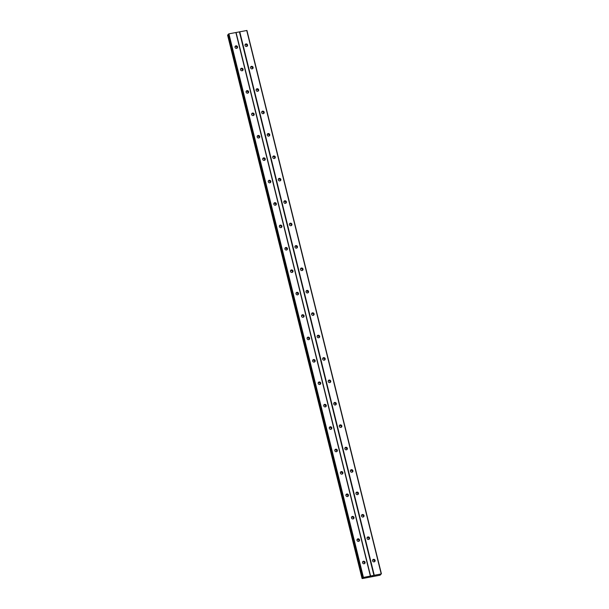 <?xml version="1.0" encoding="UTF-8"?>
<svg xmlns="http://www.w3.org/2000/svg" width="609" height="609" viewBox="0 0 609 609"><rect width="100%" height="100%" fill="white"/><g stroke="black" fill="none" stroke-linecap="round" stroke-linejoin="round"><path stroke-width="0.91" d="M372.594 560.836A1.325 1.248 -138.2 0 1 374.132 559.366A1.325 1.248 -138.2 0 1 374.832 561.483A1.325 1.248 -138.2 0 1 372.594 560.836M372.647 560.052A1.325 1.248 -138.2 0 1 374.52 561.726M367.044 538.425A1.325 1.248 -138.2 0 1 368.59 536.955A1.325 1.248 -138.2 0 1 369.282 539.072A1.325 1.248 -138.2 0 1 367.044 538.425M367.098 537.64A1.325 1.248 -138.2 0 1 368.978 539.315M361.502 516.021A1.325 1.248 -138.2 0 1 363.04 514.552A1.325 1.248 -138.2 0 1 363.74 516.66A1.325 1.248 -138.2 0 1 361.502 516.021M361.556 515.229A1.325 1.248 -138.2 0 1 363.428 516.912M355.953 493.61A1.325 1.248 -138.2 0 1 357.498 492.141A1.325 1.248 -138.2 0 1 358.191 494.257A1.325 1.248 -138.2 0 1 355.953 493.61M356.006 492.826A1.325 1.248 -138.2 0 1 357.886 494.5M350.411 471.199A1.325 1.248 -138.2 0 1 351.956 469.729A1.325 1.248 -138.2 0 1 352.649 471.846A1.325 1.248 -138.2 0 1 350.411 471.199M350.464 470.414A1.325 1.248 -138.2 0 1 352.337 472.089M344.861 448.795A1.325 1.248 -138.2 0 1 346.407 447.326A1.325 1.248 -138.2 0 1 347.1 449.434A1.325 1.248 -138.2 0 1 344.861 448.795M344.915 448.003A1.325 1.248 -138.2 0 1 346.795 449.686M339.32 426.384A1.325 1.248 -138.2 0 1 340.865 424.915A1.325 1.248 -138.2 0 1 341.558 427.023A1.325 1.248 -138.2 0 1 339.32 426.384M339.373 425.6A1.325 1.248 -138.2 0 1 341.246 427.274M333.77 403.973A1.325 1.248 -138.2 0 1 335.315 402.503A1.325 1.248 -138.2 0 1 336.008 404.62A1.325 1.248 -138.2 0 1 333.77 403.973M333.823 403.188A1.325 1.248 -138.2 0 1 335.704 404.863M328.228 381.569A1.325 1.248 -138.2 0 1 329.773 380.1A1.325 1.248 -138.2 0 1 330.466 382.208A1.325 1.248 -138.2 0 1 328.228 381.569M328.281 380.777A1.325 1.248 -138.2 0 1 330.154 382.452M322.679 359.158A1.325 1.248 -138.2 0 1 324.224 357.689A1.325 1.248 -138.2 0 1 324.917 359.797A1.325 1.248 -138.2 0 1 322.679 359.158M322.732 358.374A1.325 1.248 -138.2 0 1 324.612 360.048M317.137 336.747A1.325 1.248 -138.2 0 1 318.682 335.277A1.325 1.248 -138.2 0 1 319.375 337.394A1.325 1.248 -138.2 0 1 317.137 336.747M317.19 335.962A1.325 1.248 -138.2 0 1 319.063 337.637M311.587 314.343A1.325 1.248 -138.2 0 1 313.133 312.874A1.325 1.248 -138.2 0 1 313.825 314.982A1.325 1.248 -138.2 0 1 311.587 314.343M311.641 313.551A1.325 1.248 -138.2 0 1 313.521 315.226M306.045 291.932A1.325 1.248 -138.2 0 1 307.591 290.463A1.325 1.248 -138.2 0 1 308.283 292.571A1.325 1.248 -138.2 0 1 306.045 291.932M306.099 291.148A1.325 1.248 -138.2 0 1 307.971 292.822M300.496 269.521A1.325 1.248 -138.2 0 1 302.041 268.051A1.325 1.248 -138.2 0 1 302.734 270.168A1.325 1.248 -138.2 0 1 300.496 269.521M300.549 268.736A1.325 1.248 -138.2 0 1 302.429 270.411M294.954 247.109A1.325 1.248 -138.2 0 1 296.499 245.648A1.325 1.248 -138.2 0 1 297.192 247.756A1.325 1.248 -138.2 0 1 294.954 247.109M295.007 246.325A1.325 1.248 -138.2 0 1 296.887 248M289.404 224.706A1.325 1.248 -138.2 0 1 290.95 223.237A1.325 1.248 -138.2 0 1 291.642 225.345A1.325 1.248 -138.2 0 1 289.404 224.706M289.465 223.922A1.325 1.248 -138.2 0 1 291.338 225.596M283.863 202.295A1.325 1.248 -138.2 0 1 285.408 200.825A1.325 1.248 -138.2 0 1 286.101 202.942A1.325 1.248 -138.2 0 1 283.863 202.295M283.916 201.51A1.325 1.248 -138.2 0 1 285.796 203.185M278.313 179.883A1.325 1.248 -138.2 0 1 279.858 178.414A1.325 1.248 -138.2 0 1 280.559 180.53A1.325 1.248 -138.2 0 1 278.313 179.883M278.374 179.099A1.325 1.248 -138.2 0 1 280.247 180.774M272.771 157.48A1.325 1.248 -138.2 0 1 274.316 156.011A1.325 1.248 -138.2 0 1 275.009 158.119A1.325 1.248 -138.2 0 1 272.771 157.48M272.824 156.696A1.325 1.248 -138.2 0 1 274.705 158.37M267.222 135.069A1.325 1.248 -138.2 0 1 268.767 133.599A1.325 1.248 -138.2 0 1 269.467 135.716A1.325 1.248 -138.2 0 1 267.222 135.069M267.282 134.285A1.325 1.248 -138.2 0 1 269.155 135.959M261.68 112.657A1.325 1.248 -138.2 0 1 263.225 111.188A1.325 1.248 -138.2 0 1 263.918 113.304A1.325 1.248 -138.2 0 1 261.68 112.657M261.733 111.873A1.325 1.248 -138.2 0 1 263.613 113.548M256.13 90.254A1.325 1.248 -138.2 0 1 257.676 88.785A1.325 1.248 -138.2 0 1 258.376 90.893A1.325 1.248 -138.2 0 1 256.13 90.254M256.191 89.462A1.325 1.248 -138.2 0 1 258.064 91.144M250.588 67.843A1.325 1.248 -138.2 0 1 252.134 66.373A1.325 1.248 -138.2 0 1 252.826 68.49A1.325 1.248 -138.2 0 1 250.588 67.843M250.642 67.059A1.325 1.248 -138.2 0 1 252.522 68.733M245.039 45.431A1.325 1.248 -138.2 0 1 246.584 43.962A1.325 1.248 -138.2 0 1 247.284 46.078A1.325 1.248 -138.2 0 1 245.039 45.431M245.1 44.647A1.325 1.248 -138.2 0 1 246.972 46.322M362.568 562.739A1.325 1.248 -138.2 0 1 364.113 561.27A1.325 1.248 -138.2 0 1 364.806 563.386A1.325 1.248 -138.2 0 1 362.568 562.739M362.621 561.955A1.325 1.248 -138.2 0 1 364.502 563.63M357.019 540.328A1.325 1.248 -138.2 0 1 358.564 538.858A1.325 1.248 -138.2 0 1 359.264 540.975A1.325 1.248 -138.2 0 1 357.019 540.328M357.08 539.544A1.325 1.248 -138.2 0 1 358.952 541.218M351.477 517.924A1.325 1.248 -138.2 0 1 353.022 516.455A1.325 1.248 -138.2 0 1 353.715 518.563A1.325 1.248 -138.2 0 1 351.477 517.924M351.53 517.14A1.325 1.248 -138.2 0 1 353.41 518.815M345.927 495.513A1.325 1.248 -138.2 0 1 347.473 494.044A1.325 1.248 -138.2 0 1 348.173 496.16A1.325 1.248 -138.2 0 1 345.927 495.513M345.988 494.729A1.325 1.248 -138.2 0 1 347.861 496.404M340.385 473.102A1.325 1.248 -138.2 0 1 341.931 471.632A1.325 1.248 -138.2 0 1 342.623 473.749A1.325 1.248 -138.2 0 1 340.385 473.102M340.439 472.318A1.325 1.248 -138.2 0 1 342.319 473.992M334.836 450.698A1.325 1.248 -138.2 0 1 336.381 449.229A1.325 1.248 -138.2 0 1 337.082 451.338A1.325 1.248 -138.2 0 1 334.836 450.698M334.897 449.906A1.325 1.248 -138.2 0 1 336.769 451.589M329.294 428.287A1.325 1.248 -138.2 0 1 330.839 426.818A1.325 1.248 -138.2 0 1 331.532 428.934A1.325 1.248 -138.2 0 1 329.294 428.287M329.347 427.503A1.325 1.248 -138.2 0 1 331.227 429.178M323.744 405.876A1.325 1.248 -138.2 0 1 325.29 404.406A1.325 1.248 -138.2 0 1 325.99 406.523A1.325 1.248 -138.2 0 1 323.744 405.876M323.805 405.092A1.325 1.248 -138.2 0 1 325.678 406.766M318.202 383.472A1.325 1.248 -138.2 0 1 319.748 382.003A1.325 1.248 -138.2 0 1 320.441 384.112A1.325 1.248 -138.2 0 1 318.202 383.472M318.256 382.68A1.325 1.248 -138.2 0 1 320.136 384.363M312.653 361.061A1.325 1.248 -138.2 0 1 314.198 359.592A1.325 1.248 -138.2 0 1 314.899 361.7A1.325 1.248 -138.2 0 1 312.653 361.061M312.714 360.277A1.325 1.248 -138.2 0 1 314.587 361.952M307.111 338.65A1.325 1.248 -138.2 0 1 308.656 337.18A1.325 1.248 -138.2 0 1 309.349 339.297A1.325 1.248 -138.2 0 1 307.111 338.65M307.164 337.866A1.325 1.248 -138.2 0 1 309.045 339.54M301.562 316.246A1.325 1.248 -138.2 0 1 303.107 314.777A1.325 1.248 -138.2 0 1 303.807 316.886A1.325 1.248 -138.2 0 1 301.562 316.246M301.622 315.454A1.325 1.248 -138.2 0 1 303.495 317.129M296.02 293.835A1.325 1.248 -138.2 0 1 297.565 292.366A1.325 1.248 -138.2 0 1 298.258 294.474A1.325 1.248 -138.2 0 1 296.02 293.835M296.073 293.051A1.325 1.248 -138.2 0 1 297.953 294.726M290.478 271.424A1.325 1.248 -138.2 0 1 292.016 269.954A1.325 1.248 -138.2 0 1 292.716 272.071A1.325 1.248 -138.2 0 1 290.478 271.424M290.531 270.64A1.325 1.248 -138.2 0 1 292.404 272.314M284.928 249.02A1.325 1.248 -138.2 0 1 286.474 247.551A1.325 1.248 -138.2 0 1 287.166 249.66A1.325 1.248 -138.2 0 1 284.928 249.02M284.982 248.228A1.325 1.248 -138.2 0 1 286.862 249.903M279.386 226.609A1.325 1.248 -138.2 0 1 280.924 225.14A1.325 1.248 -138.2 0 1 281.624 227.248A1.325 1.248 -138.2 0 1 279.386 226.609M279.44 225.825A1.325 1.248 -138.2 0 1 281.312 227.5M273.837 204.198A1.325 1.248 -138.2 0 1 275.382 202.728A1.325 1.248 -138.2 0 1 276.075 204.845A1.325 1.248 -138.2 0 1 273.837 204.198M273.89 203.414A1.325 1.248 -138.2 0 1 275.77 205.088M268.295 181.787A1.325 1.248 -138.2 0 1 269.833 180.325A1.325 1.248 -138.2 0 1 270.533 182.434A1.325 1.248 -138.2 0 1 268.295 181.787M268.348 181.002A1.325 1.248 -138.2 0 1 270.221 182.677M262.745 159.383A1.325 1.248 -138.2 0 1 264.291 157.914A1.325 1.248 -138.2 0 1 264.984 160.022A1.325 1.248 -138.2 0 1 262.745 159.383M262.799 158.599A1.325 1.248 -138.2 0 1 264.679 160.274M257.204 136.972A1.325 1.248 -138.2 0 1 258.749 135.502A1.325 1.248 -138.2 0 1 259.442 137.619A1.325 1.248 -138.2 0 1 257.204 136.972M257.257 136.188A1.325 1.248 -138.2 0 1 259.129 137.862M251.654 114.561A1.325 1.248 -138.2 0 1 253.199 113.091A1.325 1.248 -138.2 0 1 253.892 115.208A1.325 1.248 -138.2 0 1 251.654 114.561M251.707 113.776A1.325 1.248 -138.2 0 1 253.588 115.451M246.112 92.157A1.325 1.248 -138.2 0 1 247.657 90.688A1.325 1.248 -138.2 0 1 248.35 92.796A1.325 1.248 -138.2 0 1 246.112 92.157M246.165 91.373A1.325 1.248 -138.2 0 1 248.038 93.048M240.563 69.746A1.325 1.248 -138.2 0 1 242.108 68.277A1.325 1.248 -138.2 0 1 242.801 70.393A1.325 1.248 -138.2 0 1 240.563 69.746M240.616 68.962A1.325 1.248 -138.2 0 1 242.496 70.636M235.021 47.335A1.325 1.248 -138.2 0 1 236.566 45.865A1.325 1.248 -138.2 0 1 237.259 47.982A1.325 1.248 -138.2 0 1 235.021 47.335M235.074 46.55A1.325 1.248 -138.2 0 1 236.947 48.225M235.866 46.413A2.208 2.086 -138.2 0 1 237 47.418M241.415 68.817A2.208 2.086 -138.2 0 1 242.549 69.829M246.957 91.228A2.208 2.086 -138.2 0 1 248.091 92.241M252.507 113.639A2.208 2.086 -138.2 0 1 253.641 114.644M258.049 136.043A2.208 2.086 -138.2 0 1 259.183 137.055M263.598 158.454A2.208 2.086 -138.2 0 1 264.732 159.467M269.14 180.865A2.208 2.086 -138.2 0 1 270.274 181.87M274.689 203.269A2.208 2.086 -138.2 0 1 275.816 204.281M280.231 225.68A2.208 2.086 -138.2 0 1 281.366 226.693M285.781 248.091A2.208 2.086 -138.2 0 1 286.908 249.104M291.323 270.495A2.208 2.086 -138.2 0 1 292.457 271.507M296.872 292.906A2.208 2.086 -138.2 0 1 297.999 293.919M302.414 315.317A2.208 2.086 -138.2 0 1 303.548 316.33M307.964 337.729A2.208 2.086 -138.2 0 1 309.09 338.733M313.506 360.132A2.208 2.086 -138.2 0 1 314.64 361.145M319.055 382.543A2.208 2.086 -138.2 0 1 320.182 383.556M324.597 404.955A2.208 2.086 -138.2 0 1 325.731 405.959M330.147 427.358A2.208 2.086 -138.2 0 1 331.273 428.371M335.688 449.769A2.208 2.086 -138.2 0 1 336.823 450.782M341.238 472.181A2.208 2.086 -138.2 0 1 342.365 473.185M346.78 494.584A2.208 2.086 -138.2 0 1 347.914 495.597M352.329 516.995A2.208 2.086 -138.2 0 1 353.456 518.008M357.871 539.407A2.208 2.086 -138.2 0 1 359.005 540.411M363.421 561.81A2.208 2.086 -138.2 0 1 364.547 562.823M245.891 44.51A2.208 2.086 -138.2 0 1 247.026 45.515M251.441 66.914A2.208 2.086 -138.2 0 1 252.568 67.926M256.983 89.325A2.208 2.086 -138.2 0 1 258.117 90.338M262.532 111.736A2.208 2.086 -138.2 0 1 263.659 112.741M268.074 134.14A2.208 2.086 -138.2 0 1 269.208 135.152M273.624 156.551A2.208 2.086 -138.2 0 1 274.75 157.564M279.166 178.962A2.208 2.086 -138.2 0 1 280.3 179.967M284.715 201.366A2.208 2.086 -138.2 0 1 285.842 202.378M290.257 223.777A2.208 2.086 -138.2 0 1 291.391 224.79M295.799 246.188A2.208 2.086 -138.2 0 1 296.933 247.193M301.348 268.592A2.208 2.086 -138.2 0 1 302.483 269.604M306.89 291.003A2.208 2.086 -138.2 0 1 308.025 292.016M312.44 313.414A2.208 2.086 -138.2 0 1 313.574 314.427M317.982 335.818A2.208 2.086 -138.2 0 1 319.116 336.83M323.531 358.229A2.208 2.086 -138.2 0 1 324.666 359.241M329.073 380.64A2.208 2.086 -138.2 0 1 330.207 381.653M334.623 403.051A2.208 2.086 -138.2 0 1 335.757 404.056M340.165 425.455A2.208 2.086 -138.2 0 1 341.299 426.467M345.714 447.866A2.208 2.086 -138.2 0 1 346.848 448.879M351.256 470.277A2.208 2.086 -138.2 0 1 352.39 471.282M356.805 492.681A2.208 2.086 -138.2 0 1 357.94 493.693M362.347 515.092A2.208 2.086 -138.2 0 1 363.482 516.105M367.897 537.503A2.208 2.086 -138.2 0 1 369.024 538.508M373.439 559.907A2.208 2.086 -138.2 0 1 374.573 560.919M381.424 573.884L246.942 30.473L228.908 33.838L228.413 34.134L362.895 577.538L381.424 573.884L379.902 574.599L380.564 574.843L379.757 575.261L362.424 578.55L363.649 577.682L362.895 577.538M228.527 34.591L227.591 35.078M371.749 576.327L372.381 576.106M372.099 576.16L372.487 575.985M371.97 576.084L372.571 575.954M362.058 578.481L227.583 35.056L362.058 578.481M239.421 31.896L373.903 575.307M236.079 32.528L370.561 575.947M239.763 31.775L374.246 575.185M246.729 30.45L381.204 573.861M228.223 34.713L362.705 578.124M228.299 34.675L362.781 578.086M228.565 33.959L363.048 577.37M228.908 33.838L363.39 577.248M235.866 32.513L370.348 575.924M380.397 574.386L380.503 574.82M380.442 574.363L380.556 574.827L380.45 574.363M227.705 34.919L362.188 578.337M227.835 34.865L362.317 578.276M228.413 34.134L362.895 577.553"/></g></svg>
